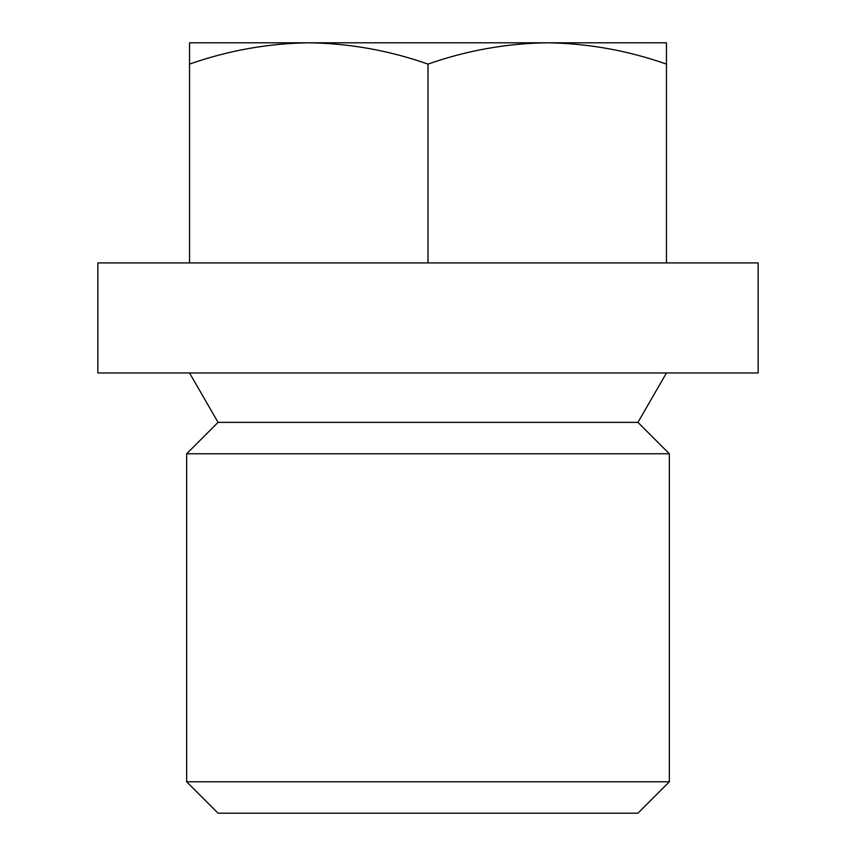 <?xml version="1.0" encoding="UTF-8"?>
<svg xmlns="http://www.w3.org/2000/svg" width="856" height="856" viewBox="0 0 856 856"><rect width="100%" height="100%" fill="white"/><g stroke="black" fill="none" stroke-linecap="round" stroke-linejoin="round"><path stroke-width="1.28" d="M428 262.91L758.17 262.91L758.17 372.97L97.83 372.97L97.83 262.91L428 262.91L428 64.093C389.073 50.461 349.334 43.356 308.77 42.8C268.121 43.378 228.381 50.472 189.54 64.093L189.54 262.91M669.338 781.796L637.934 813.2L218.066 813.2L186.661 781.796L186.661 453.776L669.338 453.776L669.338 781.796L186.661 781.796M669.338 453.776L637.934 422.372L218.066 422.372L186.661 453.776M189.54 64.093L189.54 42.8L666.46 42.8L666.46 64.093C627.534 50.461 587.794 43.356 547.23 42.8C506.581 43.378 466.83 50.472 428 64.093M666.46 262.91L666.46 64.093M637.934 422.372L666.46 372.97M218.066 422.372L189.54 372.97"/></g></svg>
